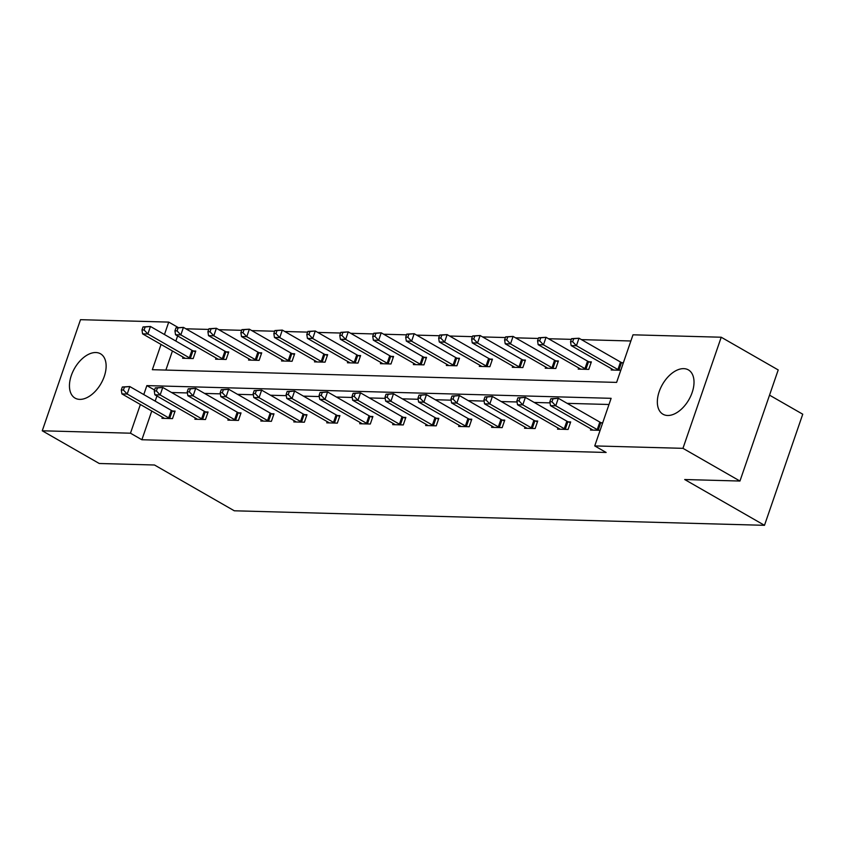 <?xml version="1.0" encoding="UTF-8"?>
<svg xmlns="http://www.w3.org/2000/svg" width="845" height="845" viewBox="0 0 845 845"><rect width="100%" height="100%" fill="white"/><g stroke="black" fill="none" stroke-linecap="round" stroke-linejoin="round"><path stroke-width="1.27" d="M667.613 415.486A25.551 15.252 119.8 0 1 662.966 414.219A25.551 15.252 119.8 0 1 660.642 387.992A25.551 15.252 119.8 0 1 683.742 368.642A25.551 15.252 119.8 0 1 688.4 369.899A25.551 15.252 119.8 0 1 690.714 396.125A25.551 15.252 119.8 0 1 667.613 415.486M79.726 399.379A25.551 15.252 119.8 0 1 75.078 398.122A25.551 15.252 119.8 0 1 72.754 371.884A25.551 15.252 119.8 0 1 95.855 352.534A25.551 15.252 119.8 0 1 100.513 353.791A25.551 15.252 119.8 0 1 102.826 380.028A25.551 15.252 119.8 0 1 79.726 399.379M769.531 395.154L802.75 414.208L764.493 525.315L234.297 510.792L154.508 465.003L99.245 463.493L42.25 430.792L80.507 319.685L168.736 322.103L164.458 334.514M177.841 327.321L168.736 322.103M630.877 340.989L581.466 339.627M571.336 339.352L548.5 338.729M538.371 338.454L515.534 337.831M505.405 337.546L482.569 336.923M472.439 336.648L449.603 336.025M439.474 335.74L416.638 335.116M406.508 334.842L383.672 334.219M373.543 333.933L350.707 333.31M340.577 333.036L317.741 332.412M307.612 332.127L284.776 331.504M274.646 331.229L251.81 330.606M241.681 330.321L218.844 329.698M208.715 329.423L185.879 328.8M161.046 344.433L152.343 369.698L616.607 382.405L633 334.81L721.218 337.229L682.961 448.336L594.743 445.917L611.125 398.322L146.861 385.605L143.777 394.573M682.961 448.336L739.956 481.037L778.213 369.941L721.218 337.229M557.943 427.95L557.531 429.154L568.093 429.44L570.681 421.94L568.315 421.866M492.012 426.144L491.6 427.348L502.162 427.633L504.75 420.134L502.384 420.06M426.081 424.338L425.669 425.542L436.231 425.827L438.819 418.328L436.453 418.264M360.15 422.532L359.738 423.736L370.3 424.021L372.888 416.522L370.522 416.458M294.218 420.725L293.807 421.93L304.369 422.215L306.957 414.715L304.591 414.652M228.287 418.919L227.875 420.123L238.438 420.419L241.026 412.909L238.66 412.846M162.356 417.113L161.944 418.317L172.507 418.613L175.095 411.103L172.729 411.04M609.002 404.491L567.175 403.35M550.032 402.875L534.209 402.442M517.066 401.977L501.243 401.544M484.1 401.079L468.278 400.636M451.135 400.171L435.312 399.738M418.169 399.273L402.347 398.84M385.204 398.365L369.381 397.932M352.238 397.467L336.416 397.034M319.273 396.558L303.45 396.125M286.307 395.661L270.484 395.228M253.342 394.752L237.519 394.319M220.376 393.854L204.553 393.421M187.41 392.946L171.588 392.513M156.938 395.988L155.174 401.111M151.762 411.029L141.875 439.749L606.14 452.466L594.743 445.917M195.322 418.021L194.91 419.226L205.472 419.511L208.06 412.001L205.694 411.937M261.253 419.817L260.841 421.032L271.403 421.317L273.991 413.807L271.625 413.744M327.184 421.623L326.772 422.838L337.335 423.123L339.922 415.613L337.556 415.55M393.115 423.429L392.703 424.644L403.266 424.929L405.853 417.419L403.487 417.356M459.046 425.236L458.634 426.44L469.197 426.736L471.785 419.226L469.419 419.162M524.977 427.042L524.565 428.246L535.128 428.542L537.716 421.032L535.35 420.968M590.909 428.848L590.497 430.052L600.108 430.316M601.281 422.775L602.696 422.817M739.956 481.037L684.703 479.527L764.493 525.315M141.875 439.749L130.479 433.2L42.25 430.792M140.365 404.491L130.479 433.2M177.619 335.93L175.855 341.053M172.443 350.971L165.863 370.068M620.79 370.258L611.178 369.994L611.59 368.79M621.962 362.716L623.378 362.758M588.997 361.818L591.363 361.882L588.775 369.381L578.212 369.096L578.624 367.892M556.031 360.91L558.397 360.973L555.809 368.483L545.247 368.198L545.659 366.983M523.066 360.012L525.432 360.076L522.844 367.575L512.281 367.29L512.693 366.086M490.1 359.104L492.466 359.167L489.878 366.677L479.316 366.392L479.728 365.177M457.134 358.206L459.5 358.269L456.913 365.779L446.35 365.484L446.762 364.279M424.169 357.298L426.535 357.361L423.947 364.871L413.385 364.586L413.796 363.382M391.203 356.4L393.569 356.463L390.981 363.973L380.419 363.677L380.831 362.473M358.238 355.491L360.604 355.555L358.016 363.065L347.453 362.78L347.865 361.575M325.272 354.594L327.638 354.657L325.05 362.167L314.488 361.871L314.9 360.667M292.307 353.685L294.673 353.749L292.085 361.259L281.522 360.973L281.934 359.769M259.341 352.787L261.707 352.851L259.119 360.361L248.557 360.065L248.969 358.861M226.375 351.879L228.741 351.942L226.154 359.452L215.591 359.167L216.003 357.963M193.41 350.981L195.776 351.045L193.188 358.555L182.626 358.259L183.038 357.055M154.572 390.031L146.861 385.605M122.335 386.989L121.3 389.989L123.423 390.052L124.447 387.042L122.335 386.989L129.771 386.535L127.194 394.045L168.683 417.852A3.274 0.803 -161 0 0 169.687 418.349L170.141 418.539M123.423 390.052L127.194 394.045L121.912 393.897L163.402 417.715A3.274 0.803 -161 0 1 164.099 418.19L164.31 418.381M124.447 387.042L129.771 386.535L171.271 410.353A3.274 0.803 -161 0 0 172.274 410.839L174.809 411.927M121.3 389.989L121.912 393.897M143.016 326.93L141.981 329.93L144.094 329.994L145.129 326.994L143.016 326.93L150.452 326.476L147.875 333.986L142.583 333.849L184.083 357.657A3.274 0.803 19 0 1 184.78 358.143L184.992 358.322M195.491 351.869L192.956 350.781A3.274 0.803 19 0 1 191.942 350.295L150.452 326.476L145.129 326.994M190.822 358.491L190.368 358.291A3.274 0.803 19 0 1 189.364 357.794L147.875 333.986L144.094 329.994M142.583 333.849L141.981 329.93M155.3 387.887L154.265 390.897L156.388 390.95L157.413 387.95L155.3 387.887L162.736 387.443L160.159 394.953L201.649 418.761A3.274 0.803 -161 0 0 202.652 419.247L203.106 419.447M156.388 390.95L160.159 394.953L154.878 394.805L196.367 418.613A3.274 0.803 -161 0 1 197.065 419.099L197.276 419.289M157.413 387.95L162.736 387.443L204.237 411.251A3.274 0.803 -161 0 0 205.24 411.747L207.775 412.825M154.265 390.897L154.878 394.805M188.266 388.795L187.231 391.795L189.354 391.858L190.379 388.848L188.266 388.795L195.702 388.341L193.125 395.851L234.614 419.659A3.274 0.803 -161 0 0 235.618 420.155L236.072 420.345M189.354 391.858L193.125 395.851L187.843 395.703L229.333 419.521A3.274 0.803 -161 0 1 230.03 419.997L230.241 420.187M190.379 388.848L195.702 388.341L237.202 412.159A3.274 0.803 -161 0 0 238.206 412.645L240.74 413.723M187.231 391.795L187.843 395.703M175.982 327.839L174.947 330.839L177.059 330.891L178.094 327.892L175.982 327.839L183.418 327.385L180.841 334.895L175.549 334.747L217.049 358.555A3.274 0.803 19 0 1 217.746 359.041L217.957 359.231M228.456 352.766L225.921 351.689A3.274 0.803 19 0 1 224.907 351.193L183.418 327.385L178.094 327.892M223.788 359.389L223.333 359.199A3.274 0.803 19 0 1 222.33 358.702L180.841 334.895L177.059 330.891M175.549 334.747L174.947 330.839M208.947 328.737L207.912 331.736L210.025 331.8L211.06 328.8L208.947 328.737L216.383 328.282L213.806 335.792L208.514 335.645L250.014 359.463A3.274 0.803 19 0 1 250.712 359.949L250.923 360.128M261.422 353.675L258.887 352.587A3.274 0.803 19 0 1 257.883 352.101L216.383 328.282L211.06 328.8M256.753 360.297L256.299 360.097A3.274 0.803 19 0 1 255.296 359.6L213.806 335.792L210.025 331.8M208.514 335.645L207.912 331.736M221.232 389.693L220.196 392.703L222.319 392.756L223.344 389.756L221.232 389.693L228.668 389.249L226.09 396.759L267.58 420.567A3.274 0.803 -161 0 0 268.583 421.053L269.037 421.254M222.319 392.756L226.09 396.759L220.809 396.611L262.299 420.419A3.274 0.803 -161 0 1 262.996 420.905L263.207 421.095M223.344 389.756L228.668 389.249L270.168 413.057A3.274 0.803 -161 0 0 271.171 413.554L273.706 414.631M220.196 392.703L220.809 396.611M241.913 329.645L240.878 332.645L242.99 332.698L244.025 329.698L241.913 329.645L249.349 329.191L246.772 336.701L241.48 336.553L282.98 360.361A3.274 0.803 19 0 1 283.677 360.847L283.888 361.037M294.387 354.573L291.852 353.495A3.274 0.803 19 0 1 290.849 352.999L249.349 329.191L244.025 329.698M289.719 361.195L289.265 361.005A3.274 0.803 19 0 1 288.261 360.509L246.772 336.701L242.99 332.698M241.48 336.553L240.878 332.645M254.197 390.601L253.162 393.601L255.285 393.664L256.31 390.654L254.197 390.601L261.633 390.147L259.056 397.657L300.545 421.465A3.274 0.803 -161 0 0 301.549 421.961L302.003 422.151M255.285 393.664L259.056 397.657L253.775 397.509L295.264 421.328A3.274 0.803 -161 0 1 295.961 421.803L296.172 421.993M256.31 390.654L261.633 390.147L303.133 413.955A3.274 0.803 -161 0 0 304.137 414.451L306.672 415.529M253.162 393.601L253.775 397.509M274.878 330.543L273.843 333.543L275.956 333.606L276.991 330.596L274.878 330.543L282.314 330.089L279.737 337.599L274.445 337.451L315.945 361.269A3.274 0.803 19 0 1 316.643 361.745L316.854 361.935M327.353 355.481L324.818 354.393A3.274 0.803 19 0 1 323.815 353.907L282.314 330.089L276.991 330.596M322.684 362.093L322.23 361.903A3.274 0.803 19 0 1 321.227 361.406L279.737 337.599L275.956 333.606M274.445 337.451L273.843 333.543M287.163 391.499L286.128 394.509L288.251 394.562L289.275 391.562L287.163 391.499L294.599 391.055L292.021 398.555L333.511 422.373A3.274 0.803 -161 0 0 334.514 422.859L334.969 423.06M288.251 394.562L292.021 398.555L286.74 398.417L328.23 422.225A3.274 0.803 -161 0 1 328.927 422.711L329.138 422.901M289.275 391.562L294.599 391.055L336.099 414.863A3.274 0.803 -161 0 0 337.102 415.36L339.637 416.437M286.128 394.509L286.74 398.417M307.844 331.441L306.809 334.451L308.921 334.504L309.957 331.504L307.844 331.441L315.28 330.997L312.703 338.507L307.411 338.359L348.911 362.167A3.274 0.803 19 0 1 349.608 362.653L349.819 362.843M360.319 356.379L357.784 355.301A3.274 0.803 19 0 1 356.78 354.805L315.28 330.997L309.957 331.504M355.65 363.001L355.196 362.801A3.274 0.803 19 0 1 354.192 362.315L312.703 338.507L308.921 334.504M307.411 338.359L306.809 334.451M320.128 392.407L319.093 395.407L321.216 395.471L322.241 392.46L320.128 392.407L327.564 391.953L324.987 399.463L366.476 423.271A3.274 0.803 -161 0 0 367.48 423.767L367.934 423.958M321.216 395.471L324.987 399.463L319.706 399.315L361.195 423.123A3.274 0.803 -161 0 1 361.892 423.609L362.104 423.799M322.241 392.46L327.564 391.953L369.064 415.761A3.274 0.803 -161 0 0 370.068 416.258L372.603 417.335M319.093 395.407L319.706 399.315M340.81 332.349L339.774 335.349L341.887 335.412L342.922 332.402L340.81 332.349L348.246 331.895L345.668 339.405L340.377 339.257L381.877 363.075A3.274 0.803 19 0 1 382.574 363.551L382.785 363.741M393.284 357.287L390.749 356.199A3.274 0.803 19 0 1 389.746 355.713L348.246 331.895L342.922 332.402M388.615 363.899L388.161 363.709A3.274 0.803 19 0 1 387.158 363.213L345.668 339.405L341.887 335.412M340.377 339.257L339.774 335.349M353.094 393.305L352.059 396.316L354.182 396.368L355.206 393.369L353.094 393.305L360.53 392.862L357.953 400.361L399.442 424.179A3.274 0.803 -161 0 0 400.445 424.665L400.9 424.866M354.182 396.368L357.953 400.361L352.671 400.224L394.161 424.032A3.274 0.803 -161 0 1 394.858 424.517L395.069 424.708M355.206 393.369L360.53 392.862L402.03 416.669A3.274 0.803 -161 0 0 403.033 417.166L405.568 418.243M352.059 396.316L352.671 400.224M373.775 333.247L372.74 336.257L374.853 336.31L375.888 333.31L373.775 333.247L381.211 332.803L378.634 340.313L373.342 340.165L414.842 363.973A3.274 0.803 19 0 1 415.539 364.459L415.751 364.649M426.25 358.185L423.715 357.108A3.274 0.803 19 0 1 422.711 356.611L381.211 332.803L375.888 333.31M421.581 364.808L421.127 364.607A3.274 0.803 19 0 1 420.123 364.121L378.634 340.313L374.853 336.31M373.342 340.165L372.74 336.257M386.059 394.214L385.024 397.213L387.147 397.277L388.172 394.266L386.059 394.214L393.495 393.759L390.918 401.269L432.408 425.077A3.274 0.803 -161 0 0 433.411 425.574L433.865 425.764M387.147 397.277L390.918 401.269L385.637 401.121L427.126 424.929A3.274 0.803 -161 0 1 427.823 425.415L428.035 425.605M388.172 394.266L393.495 393.759L434.995 417.567A3.274 0.803 -161 0 0 435.999 418.064L438.534 419.141M385.024 397.213L385.637 401.121M406.741 334.155L405.706 337.155L407.818 337.218L408.853 334.208L406.741 334.155L414.177 333.701L411.599 341.211L406.308 341.063L447.808 364.882A3.274 0.803 19 0 1 448.505 365.357L448.716 365.547M459.215 359.083L456.68 358.005A3.274 0.803 19 0 1 455.677 357.519L414.177 333.701L408.853 334.208M454.547 365.705L454.092 365.515A3.274 0.803 19 0 1 453.089 365.019L411.599 341.211L407.818 337.218M406.308 341.063L405.706 337.155M419.025 395.111L417.99 398.122L420.113 398.175L421.137 395.175L419.025 395.111L426.461 394.668L423.884 402.167L465.373 425.986A3.274 0.803 -161 0 0 466.377 426.471L466.841 426.672M420.113 398.175L423.884 402.167L418.602 402.03L460.092 425.838A3.274 0.803 -161 0 1 460.789 426.324L461 426.514M421.137 395.175L426.461 394.668L467.961 418.476A3.274 0.803 -161 0 0 468.964 418.972L471.499 420.049M417.99 398.122L418.602 402.03M451.99 396.02L450.955 399.02L453.078 399.083L454.103 396.073L451.99 396.02L459.426 395.566L456.849 403.076L498.339 426.883A3.274 0.803 -161 0 0 499.342 427.38L499.807 427.57M453.078 399.083L456.849 403.076L451.568 402.928L493.057 426.736A3.274 0.803 -161 0 1 493.755 427.221L493.966 427.412M454.103 396.073L459.426 395.566L500.927 419.373A3.274 0.803 -161 0 0 501.93 419.87L504.465 420.947M450.955 399.02L451.568 402.928M484.956 396.918L483.921 399.928L486.044 399.981L487.069 396.981L484.956 396.918L492.392 396.474L489.815 403.973L531.304 427.792A3.274 0.803 -161 0 0 532.308 428.278L532.772 428.478M486.044 399.981L489.815 403.973L484.534 403.836L526.023 427.644A3.274 0.803 -161 0 1 526.72 428.13L526.931 428.32M487.069 396.981L492.392 396.474L533.892 420.282A3.274 0.803 -161 0 0 534.896 420.768L537.431 421.856M483.921 399.928L484.534 403.836M439.706 335.053L438.671 338.063L440.784 338.116L441.819 335.116L439.706 335.053L447.142 334.609L444.565 342.119L439.273 341.971L480.773 365.779A3.274 0.803 19 0 1 481.47 366.265L481.682 366.455M492.181 359.991L489.646 358.914A3.274 0.803 19 0 1 488.642 358.417L447.142 334.609L441.819 335.116M487.512 366.614L487.058 366.413A3.274 0.803 19 0 1 486.055 365.927L444.565 342.119L440.784 338.116M439.273 341.971L438.671 338.063M472.672 335.961L471.637 338.961L473.749 339.025L474.784 336.014L472.672 335.961L480.108 335.507L477.531 343.017L472.239 342.869L513.739 366.688A3.274 0.803 19 0 1 514.436 367.163L514.647 367.353M525.146 360.889L522.611 359.812A3.274 0.803 19 0 1 521.608 359.315L480.108 335.507L474.784 336.014M520.478 367.512L520.024 367.321A3.274 0.803 19 0 1 519.02 366.825L477.531 343.017L473.749 339.025M472.239 342.869L471.637 338.961M505.637 336.859L504.602 339.87L506.715 339.922L507.75 336.923L505.637 336.859L513.073 336.416L510.496 343.915L505.204 343.778L546.704 367.586A3.274 0.803 19 0 1 547.402 368.071L547.613 368.262M558.112 361.797L555.577 360.72A3.274 0.803 19 0 1 554.573 360.224L513.073 336.416L507.75 336.923M553.443 368.42L552.989 368.219A3.274 0.803 19 0 1 551.986 367.733L510.496 343.915L506.715 339.922M505.204 343.778L504.602 339.87M517.922 397.826L516.886 400.826L519.01 400.879L520.034 397.879L517.922 397.826L525.358 397.372L522.78 404.882L564.27 428.69A3.274 0.803 -161 0 0 565.273 429.186L565.738 429.376M519.01 400.879L522.78 404.882L517.499 404.734L558.989 428.542A3.274 0.803 -161 0 1 559.686 429.028L559.897 429.218M520.034 397.879L525.358 397.372L566.858 421.18A3.274 0.803 -161 0 0 567.861 421.676L570.396 422.753M516.886 400.826L517.499 404.734M538.603 337.768L537.568 340.767L539.68 340.831L540.716 337.82L538.603 337.768L546.039 337.313L543.462 344.823L538.17 344.675L579.67 368.483A3.274 0.803 19 0 1 580.367 368.969L580.578 369.159M591.077 362.695L588.543 361.618A3.274 0.803 19 0 1 587.539 361.121L546.039 337.313L540.716 337.82M586.409 369.318L585.955 369.128A3.274 0.803 19 0 1 584.951 368.631L543.462 344.823L539.68 340.831M538.17 344.675L537.568 340.767M550.887 398.724L549.852 401.724L551.975 401.787L553 398.787L550.887 398.724L558.323 398.28L555.746 405.78L597.235 429.598A3.274 0.803 -161 0 0 598.239 430.084L598.704 430.285M551.975 401.787L555.746 405.78L550.465 405.642L591.954 429.45A3.274 0.803 -161 0 1 592.651 429.936L592.863 430.126M553 398.787L558.323 398.28L599.823 422.088A3.274 0.803 -161 0 0 600.827 422.574L602.527 423.303M549.852 401.724L550.465 405.642M571.569 338.665L570.533 341.676L572.646 341.729L573.681 338.729L571.569 338.665L579.005 338.222L576.427 345.721L571.135 345.584L612.636 369.392A3.274 0.803 19 0 1 613.333 369.878L613.544 370.068M623.209 363.244L621.508 362.526A3.274 0.803 19 0 1 620.505 362.03L579.005 338.222L573.681 338.729M619.374 370.226L618.92 370.025A3.274 0.803 19 0 1 617.917 369.54L576.427 345.721L572.646 341.729M571.135 345.584L570.533 341.676M168.683 417.852L171.271 410.353M169.687 418.349L172.274 410.839M192.956 350.781L190.368 358.291M191.942 350.295L189.364 357.794M201.649 418.761L204.237 411.251M202.652 419.247L205.24 411.747M234.614 419.659L237.202 412.159M235.618 420.155L238.206 412.645M225.921 351.689L223.333 359.199M224.907 351.193L222.33 358.702M258.887 352.587L256.299 360.097M257.883 352.101L255.296 359.6M267.58 420.567L270.168 413.057M268.583 421.053L271.171 413.554M291.852 353.495L289.265 361.005M290.849 352.999L288.261 360.509M300.545 421.465L303.133 413.955M301.549 421.961L304.137 414.451M324.818 354.393L322.23 361.903M323.815 353.907L321.227 361.406M333.511 422.373L336.099 414.863M334.514 422.859L337.102 415.36M357.784 355.301L355.196 362.801M356.78 354.805L354.192 362.315M366.476 423.271L369.064 415.761M367.48 423.767L370.068 416.258M390.749 356.199L388.161 363.709M389.746 355.713L387.158 363.213M399.442 424.179L402.03 416.669M400.445 424.665L403.033 417.166M423.715 357.108L421.127 364.607M422.711 356.611L420.123 364.121M432.408 425.077L434.995 417.567M433.411 425.574L435.999 418.064M456.68 358.005L454.092 365.515M455.677 357.519L453.089 365.019M465.373 425.986L467.961 418.476M466.377 426.471L468.964 418.972M498.339 426.883L500.927 419.373M499.342 427.38L501.93 419.87M531.304 427.792L533.892 420.282M532.308 428.278L534.896 420.768M489.646 358.914L487.058 366.413M488.642 358.417L486.055 365.927M522.611 359.812L520.024 367.321M521.608 359.315L519.02 366.825M555.577 360.72L552.989 368.219M554.573 360.224L551.986 367.733M564.27 428.69L566.858 421.18M565.273 429.186L567.861 421.676M588.543 361.618L585.955 369.128M587.539 361.121L584.951 368.631M597.235 429.598L599.823 422.088M598.239 430.084L600.827 422.574M621.508 362.526L618.92 370.025M620.505 362.03L617.917 369.54"/></g></svg>
